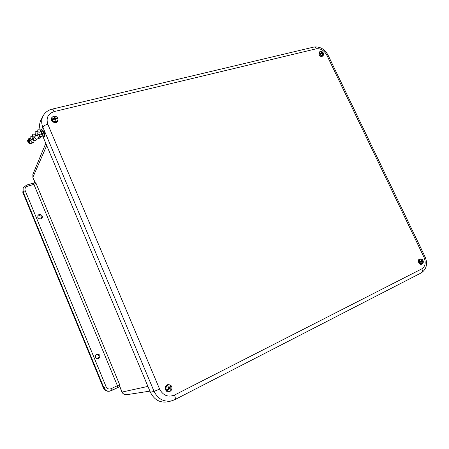 <?xml version="1.0" encoding="UTF-8"?>
<svg xmlns="http://www.w3.org/2000/svg" width="449" height="449" viewBox="0 0 449 449"><rect width="100%" height="100%" fill="white"/><g stroke="black" fill="none" stroke-linecap="round" stroke-linejoin="round"><path stroke-width="0.67" d="M95.542 357.258C95.115 355.844 95.547 354.783 96.821 354.081C100.133 354.323 100.744 355.782 98.668 358.47C97.287 358.97 96.243 358.566 95.542 357.258M98.157 358.65C99.7 356.248 99.106 354.811 96.367 354.34M37.789 217.411L37.918 215.548C39.254 213.123 43.536 215.441 42.099 217.804C40.584 219.37 39.147 219.241 37.789 217.411M41.684 218.332C41.375 215.868 40.04 215.133 37.682 216.126M34.983 182.479L35.999 183.226L33.905 184.376L33.007 183.226L26.542 185.106M103.354 387.841C104.707 390.557 106.84 391.657 109.752 391.146L117.638 387.605L117.397 385.68L111.088 388.694L111.346 390.63L110.263 391.023C107.345 391.528 105.206 390.428 103.848 387.706L103.354 387.841L22.837 192.447L23.118 191.841L103.848 387.706L106.099 386.735L25.211 190.702L23.118 191.841L23.14 187.985L22.837 192.447M23.14 187.985L26.519 185.111L27.411 186.273L33.905 184.376L117.397 385.68L119.659 384.709L119.731 386.645L111.374 390.613M43.014 116.055C41.325 119.496 41.257 123.155 42.812 127.033C43.604 125.883 45.265 124.94 47.807 124.221C45.888 117.924 48.021 113.704 54.206 111.565C53.431 109.831 52.724 109.023 52.084 109.141C47.97 110.185 44.951 112.491 43.014 116.055L40.921 120.119C39.209 123.604 39.136 127.303 40.707 131.22L41.729 133.662M42.947 136.558L150.387 392.258C154.366 400.11 160.388 403.253 168.459 401.687L171.664 400.845M44.271 137.085L44.356 137.068C45.944 136.737 44.024 129.913 42.526 130.569L42.257 130.631M40.258 136.619L42.47 135.806L44.002 137.147C45.585 136.816 43.665 129.991 42.167 130.648C41.572 130.979 41.426 132.006 41.74 133.718L38.984 134.722L39.731 136.85L40.258 136.619L39.529 134.532M42.554 135.963L41.813 136.591L42.464 135.929L39.49 136.99M39.978 136.721L40.09 137.343L41.673 136.597M41.409 136.277L41.476 136.698M41.796 136.513L41.656 136.193M41.813 136.591L40.09 137.343L39.742 138.084L37.059 139.173M38.563 137.534L39.467 137.922L38.395 137.579L37.587 135.272L38.103 134.633L38.917 134.745M37.839 135.143L38.676 134.835M37.598 135.239L38.984 134.722M38.429 137.613L39.731 136.85M40.242 137.484L39.742 138.084M39.54 138.129L36.565 139.241L35.976 140.369C33.726 142.114 31.795 137.624 34.725 137.433M30.493 138.601L30.88 138.921M35.432 133.987L37.694 134.083L37.912 132.152M35.157 134.722L34.696 134.279M33.731 140.458L33.394 139.858M32.3 136.67L32.676 136.288L33.147 136.726L32.771 137.102M40.287 130.103L40.051 129.469M319.811 54.149L319.924 54.099C322.275 56.271 323.443 55.985 323.426 53.235L322.32 53.493L322.27 54.447L321.753 53.633L319.924 54.099M322.208 53.56L321.781 53.667M321.405 52.786L321.692 52.522L321.995 52.825L320.968 53.442M321.433 52.965L320.569 53.846L321.433 52.965L321.108 52.213L321.692 52.522M323.246 55.401L322.758 55.973C321.445 56.928 320.171 56.479 318.936 54.632L319.267 52.095L319.884 51.635M321.652 53.616L322.343 52.915L323.258 52.887C320.917 50.72 319.744 51.006 319.755 53.751L319.048 54.34M321.276 52.46L321.422 52.135M321.905 53.818L322.528 53.296M319.755 53.751L321.187 53.195M322.18 54.441L322.5 54.374M321.922 53.835L322.32 53.493M321.995 52.825L322.343 52.915M55.625 119.052L55.929 118.345L57.927 118.57M55.53 119.204L54.29 118.676M58.016 119.962L58.039 118.996L58.016 119.962C56.108 122.723 54.015 122.588 51.742 119.552L51.994 119.423C52.926 122.661 58.55 122.162 57.899 118.918L56.046 118.845L55.609 119.064L55.614 120.186L55.216 120.237L55.609 119.064M54.98 119.052L55.395 118.182L55.929 118.345M51.366 119.569L51.888 118.963L54.441 118.261L54.374 117.279L54.901 117.234L55.395 118.182M57.972 120.13L57.865 120.568C57.006 125.018 48.98 121.348 51.708 117.739L52.033 117.284M55.132 120.231L55.502 119.557M53.768 119.064L53.981 118.514M55.087 120.231L54.655 119.142L51.994 119.423M54.694 118.659L54.901 117.234M54.166 119.024L54.441 118.261M54.683 118.491L55.07 117.756M421.252 261.419L423.227 260.976L420.848 261.245M418.608 261.767L421.072 261.155L418.608 261.767L418.698 262.093L419.596 261.857C421.594 264.512 422.829 264.349 423.312 261.369L422.167 261.627L422.183 262.575L421.852 262.62L421.566 261.705L419.596 261.857M420.87 261.284L422.296 260.992M421.072 261.155L421.162 260.055L421.965 260.858M422.363 263.883L421.69 264.214C419.164 265.623 416.779 259.612 419.669 259.124L420.41 258.955M421.841 262.508L422.183 262.575M421.617 261.795L422.167 261.627M421.791 262.16L422.122 262.053M423.312 261.385L422.402 263.86C421.089 264.265 420.062 263.619 419.31 261.919M421.521 261.688L422.414 261.43M421.364 260.605L421.701 260.487M168.066 387.386L169.621 387.044L170.71 385.478L169.088 384.675C165.833 385.405 165.008 387.358 166.624 390.546L168.033 389.12L169.256 388.772L166.54 391.006M169.228 388.778L169.29 387.538L170.659 385.551M166.624 390.546L168.353 388.654L168.532 388.093L167.763 387.128L168.111 386.69L169.155 387.302M170.053 391.315L169.795 391.438C164.918 393.981 163.223 384.215 168.605 384.653L168.869 384.664M171.125 385.713C172.528 387.88 172.231 389.715 170.238 391.225C172.253 389.698 172.545 387.857 171.12 385.697L170.772 385.669M169.447 388.682L170.109 388.514L170.53 388.974L169.324 388.604M170.53 388.974L170.188 389.412L169.256 388.772M169.105 388.138L169.879 387.987L170.109 388.514M171.12 385.691L169.879 387.987M169.29 387.538L170.031 387.431M168.628 387.122L167.993 387.307L168.111 386.69M168.033 389.12L168.762 389.042M43.789 136.047C44.255 134.296 43.828 132.853 42.498 131.731M42.442 134.178L42.537 134.403C42.941 134.026 42.874 133.808 42.341 133.763L42.442 134.178M46.718 145.538L32.929 177.192L32.917 174.263M35.117 182.479L32.917 177.507M117.666 387.588L119.726 386.64L121.971 392.044M126.68 394.693L126.618 394.705C124.558 394.873 123.06 393.992 122.122 392.05L121.976 392.061C122.919 393.998 124.468 394.879 126.618 394.705L149.91 391.13M147.929 386.404L122.122 392.05L119.754 386.348M111.088 388.694C108.888 389.485 107.221 388.834 106.099 386.735M25.211 190.702C24.583 188.586 25.318 187.115 27.411 186.273M119.659 384.709L35.999 183.226M328.034 55.126L326.743 54.997L423.996 257.238L424.979 256.626L328.034 55.126M52.185 109.118L313.744 47.083C314.777 46.864 315.653 47.431 316.365 48.784C320.625 48.296 324.083 50.367 326.743 54.997M423.996 257.238C426.09 262.525 425.383 266.392 421.875 268.828C422.655 270.753 422.453 272.105 421.263 272.885L174.897 399.616M54.206 111.565L316.365 48.784M421.875 268.828L174.493 395.064C175.452 397.528 175.576 399.049 174.863 399.632L171.978 400.761L174.863 399.632M174.493 395.064C168.061 397.528 163.099 395.53 159.597 389.081L154.086 391.405C158.037 399.189 164.003 402.304 171.978 400.761M40.707 131.22L42.812 127.033L154.086 391.405L150.387 392.258M159.597 389.081L47.807 124.221M41.493 133.886L42.223 135.968M42.352 135.912L41.622 133.824M319.52 53.897L319.907 51.618L321.192 51.382M323.611 54.082L323.28 55.362C322.09 56.26 320.889 55.884 319.677 54.234M57.786 118.457C56.871 115.241 51.253 115.707 51.888 118.963M51.635 119.108L52.073 117.228C54.301 115.5 56.243 115.921 57.904 118.508M419.209 261.537C419.012 260.139 419.428 259.275 420.449 258.95C421.706 258.849 422.632 259.522 423.222 260.976C421.213 258.315 419.978 258.478 419.489 261.453M423.278 262.637L422.402 263.86M420.449 258.95L421.959 259.331M170.71 385.478C167.977 383.087 164.278 387.717 166.848 390.355M170.238 391.225L166.983 390.888M167.224 390.709C169.986 393.099 173.645 388.441 171.086 385.831M45.792 143.338L32.878 174.364L32.895 177.456L34.977 182.462M34.988 182.457L33.007 183.226M313.907 47.044C319.963 46.376 324.661 49.036 327.989 55.031M421.319 272.857C426.673 269.052 427.897 263.653 424.99 256.648M44.002 137.147L44.356 137.068M38.361 138.747L39.798 138.067M36.801 139.224C35.825 139.465 35.14 138.713 34.753 136.956C34.938 136.215 36.027 135.452 38.025 134.666M37.469 131.697C35.538 131.198 34.803 131.888 35.258 133.774L34.736 134.245M35.69 134.212L35.196 134.689M37.806 131.394L37.447 131.714M38.244 131.86L37.89 132.174M39.972 129.318C36.678 127.78 37.301 133.763 40.23 131.821L40.685 131.17M39.843 128.448L40.124 129.581M35.409 136.041C35.325 134.184 34.427 133.645 32.715 134.431L32.586 136.384M33.052 136.822L34.786 136.833M32.328 139.302C33.417 137.108 32.732 136.3 30.274 136.889L29.937 138.393M31.211 139.487L31.716 139.51M30.476 139.965C29.174 138.853 28.186 139.05 27.518 140.548L27.877 141.749M31.284 139.863C30.712 138.309 29.752 138 28.394 138.932L28.062 139.931M30.004 140.756C28.736 141.166 28.366 141.985 28.893 143.203L31.25 143.742M30.448 140.554C29.084 140.498 28.433 141.126 28.506 142.445L28.848 143.13M30.723 140.498C29.157 140.082 28.36 140.655 28.338 142.215L28.685 142.894M30.858 140.486C29.196 139.746 28.304 140.245 28.175 141.985L28.517 142.659M30.897 140.486C29.213 139.454 28.253 139.88 28.018 141.761L28.354 142.428M30.818 140.397C29.146 139.207 28.158 139.588 27.86 141.536L28.197 142.198M30.65 140.183C28.983 138.999 28.001 139.375 27.703 141.312L28.034 141.974M33.215 139.415C29.836 138.337 30.801 144.101 33.686 142.238L34.264 140.599M30.964 140.486C28.186 140.436 29.432 144.831 31.834 143.562L32.625 142.574M323.28 55.362L323.454 53.257M319.907 51.618C321.158 51.018 322.281 51.444 323.286 52.903M57.927 118.53C56.293 115.898 54.346 115.466 52.073 117.228M170.749 385.349L169.088 384.675M42.537 134.403L42.846 135.16M42.341 133.763L42.217 133.05"/></g></svg>
